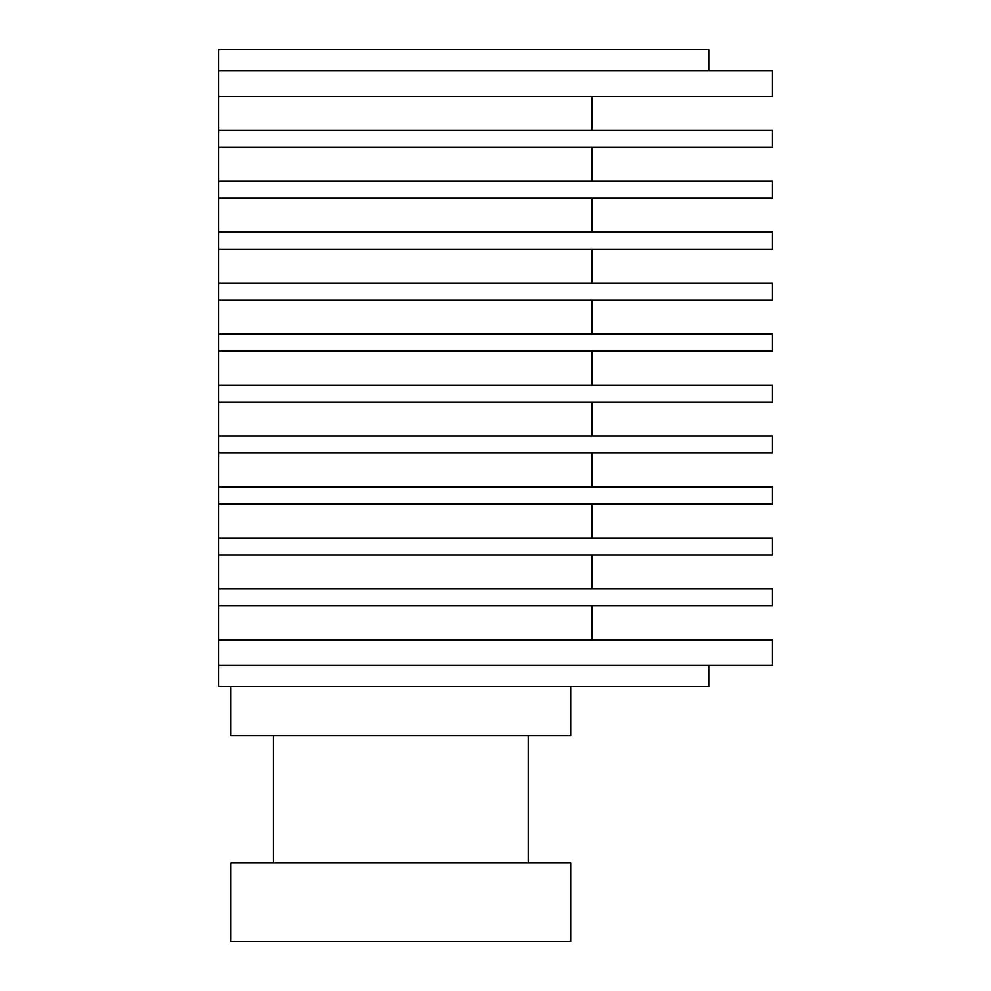 <?xml version="1.0" encoding="UTF-8"?>
<svg xmlns="http://www.w3.org/2000/svg" width="991" height="991" viewBox="0 0 991 991"><rect width="100%" height="100%" fill="white"/><g stroke="black" fill="none" stroke-linecap="round" stroke-linejoin="round"><path stroke-width="1.49" d="M400.835 941.45L570.717 941.45L570.717 862.876L230.953 862.876L230.953 941.45L400.835 941.45M708.751 70.782L708.751 49.55L218.54 49.55L218.54 686.627L708.751 686.627L708.751 665.382M218.54 96.263L772.46 96.263L772.46 70.782L218.54 70.782M218.54 147.238L772.46 147.238L772.46 130.242L218.54 130.242M218.54 198.2L772.46 198.2L772.46 181.217L218.54 181.217M218.54 249.162L772.46 249.162L772.46 232.179L218.54 232.179M218.54 300.137L772.46 300.137L772.46 283.141L218.54 283.141M218.54 351.099L772.46 351.099L772.46 334.103L218.54 334.103M218.54 402.061L772.46 402.061L772.46 385.078L218.54 385.078M218.54 453.023L772.46 453.023L772.46 436.04L218.54 436.04M218.54 503.998L772.46 503.998L772.46 487.002L218.54 487.002M218.54 554.96L772.46 554.96L772.46 537.977L218.54 537.977M218.54 605.922L772.46 605.922L772.46 588.939L218.54 588.939M218.54 665.382L772.46 665.382L772.46 639.901L218.54 639.901M570.717 686.627L570.717 735.458L230.953 735.458L230.953 686.627M528.253 862.876L528.253 735.458M273.417 862.876L273.417 735.458M591.949 605.922L591.949 639.901M591.949 554.96L591.949 588.939M591.949 503.998L591.949 537.977M591.949 453.023L591.949 487.002M591.949 402.061L591.949 436.04M591.949 351.099L591.949 385.078M591.949 300.137L591.949 334.103M591.949 249.162L591.949 283.141M591.949 198.2L591.949 232.179M591.949 147.238L591.949 181.217M591.949 130.242L591.949 96.263"/></g></svg>
